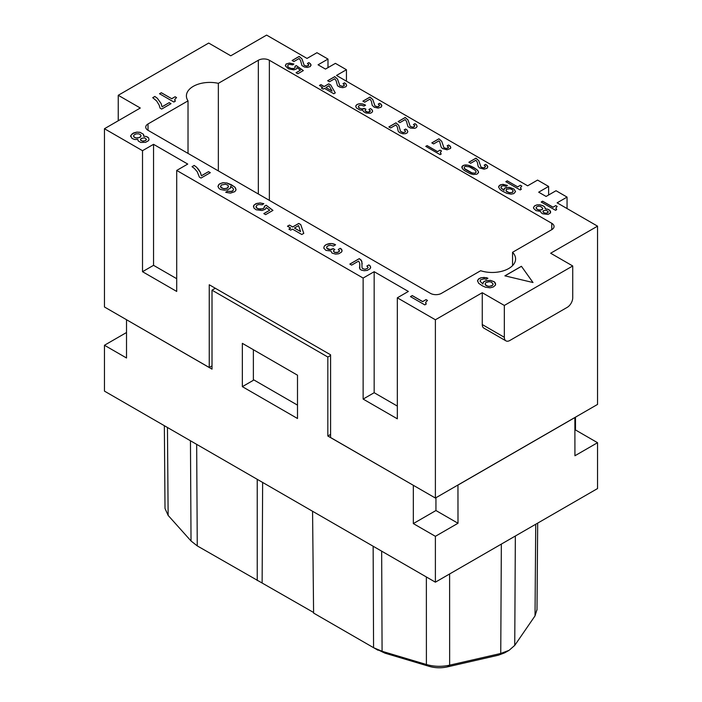 <?xml version="1.0" encoding="UTF-8"?>
<svg xmlns="http://www.w3.org/2000/svg" width="702" height="702" viewBox="0 0 702 702"><rect width="100%" height="100%" fill="white"/><g stroke="black" fill="none" stroke-linecap="round" stroke-linejoin="round"><path stroke-width="1.05" d="M126.518 332.52L104.458 345.261L104.458 391.119L435.389 582.177L435.389 536.319L458.002 523.262L457.95 485.021M574.877 417.514L574.929 455.756L597.542 442.699L575.482 429.966L574.929 430.282M574.929 417.541L458.002 485.056M597.542 442.699L597.542 488.557L435.389 582.177M167.453 427.483L168.138 515.4L191.032 540.988L197.262 545.902L313.583 612.486M312.565 511.267L313.592 613.065L373.569 647.692L382.081 651.289L426.404 664.504C433.985 666.663 441.733 666.891 449.649 665.171L500.745 653.465L498.429 655.194L504.668 652.842L509.082 650.333L500.745 653.465L501.351 544.094M449.613 573.964L449.649 665.171L447.341 666.9L498.429 655.194M447.341 666.9C441.189 668.225 435.17 668.058 429.282 666.382L426.404 664.504L426.368 576.974M381.66 551.158L382.081 651.289L384.968 653.167L429.282 666.382M384.968 653.167L373.85 647.858M373.139 546.235L373.569 647.692L378.009 650.227M215.321 288.259L212.013 290.172L212.013 369.138L126.571 319.752M253.378 349.719L253.378 380.291L242.348 386.653L297.499 418.497L297.499 375.193L242.348 343.348L242.348 386.653M413.381 485.336L327.834 436.012L330.589 434.424M297.499 405.124L253.378 379.65M262.127 582.774L262.636 482.441M257.239 479.326L257.239 580.528M168.138 515.4L165.014 508.476M515.347 536.012L514.741 645.392L535.021 615.891L535.731 524.245M327.834 436.012L327.834 357.037L330.589 355.449M458.002 523.262L435.942 510.529L435.942 497.727M104.458 345.261L126.518 357.994L126.518 319.787M435.942 510.529L413.329 523.587L435.389 536.319M413.329 523.587L413.329 485.372M514.741 645.392L509.082 650.333M575.482 429.966L575.482 417.163M327.834 357.037L212.013 290.172M536.986 609.538L535.021 615.891M118.243 120.762L118.243 95.288L208.696 43.059L230.765 55.8L266.611 35.1L307.028 58.433L316.962 52.703L327.992 59.073L318.059 64.803L325.474 69.086L335.407 63.355L346.437 69.717L336.504 75.456L527.65 185.811L537.574 180.081L548.613 186.442L538.68 192.181L546.095 196.455L556.028 190.725L567.058 197.095L557.125 202.825L597.542 226.158L597.542 404.422L435.389 498.043L330.589 437.539L330.589 354.808L209.249 284.758L209.249 367.488L212.013 365.891M483.634 327.966A7.801 4.502 120 0 1 482.265 324.561L482.265 292.716L435.389 319.779L397.332 297.806L408.362 291.444L374.166 271.7L363.136 278.062L176.711 170.437L187.741 164.066L153.545 144.322L142.515 150.693L104.458 128.72L104.458 306.985L209.249 367.488M435.389 319.779L435.389 498.043M363.136 278.062L363.136 399.078L397.332 418.813L397.332 297.806M142.515 150.693L142.515 271.7L176.711 291.444L176.711 170.437M176.711 278.703L153.545 265.33L153.545 144.322M142.515 271.7L153.545 265.33M363.136 399.078L374.166 392.708L374.166 271.7M397.332 406.081L374.166 392.708M482.265 292.716L504.334 305.449L504.334 337.293A7.801 4.502 120 0 0 505.949 340.865A7.801 4.502 120 0 0 509.845 340.479L567.207 307.362A7.801 4.502 -60 0 0 572.727 297.806L572.727 265.97L550.658 253.229L597.542 226.158M504.334 305.449L572.727 265.97M118.243 95.288L140.303 108.02L104.458 128.72M218.348 170.911L218.348 83.345A23.403 13.513 0 0 0 186.399 95.92A23.403 13.513 0 0 0 188.022 100.86L148.025 123.947A7.801 4.502 0 0 0 145.762 126.834A7.801 4.502 0 0 0 148.025 130.309L148.025 123.947M218.348 83.345L258.336 60.258A7.801 4.502 180 0 1 269.366 60.258L551.763 223.297A7.801 4.502 0 0 1 554.036 226.772A7.801 4.502 0 0 1 551.763 229.668L512.557 252.299A23.403 13.513 0 0 1 515.593 258.836A23.403 13.513 0 0 1 504.071 270.603A23.403 13.513 0 0 1 480.659 270.718L441.453 293.348A7.801 4.502 180 0 1 430.423 293.348L148.025 130.309M157.371 98.298L154.861 96.437L152.711 97.675L156.651 100.991L159.161 105.124L160.056 108.126L161.671 109.064L170.99 103.677L169.2 102.641L162.03 106.783L161.135 103.571L157.371 98.298L154.861 96.499L152.755 97.71M521.428 266.286L504.887 275.833L533.011 282.529L521.428 266.286L532.958 282.511M226.009 192.392L230.493 193.12L234.793 191.672L236.047 189.909L234.977 187.223L231.212 184.635L226.904 182.976L222.604 182.774L219.375 184.012L217.945 186.495L219.2 188.671L220.63 189.496L224.394 190.224L227.623 189.812L230.317 188.259L230.668 186.39L232.827 188.048L233.538 189.294L233.003 190.637L230.668 191.567L227.448 191.155L226.009 192.392M543.734 206.134L539.97 204.791L536.96 204.87L534.599 205.826L533.485 207.502L533.66 208.433L535.995 210.6L540.619 211.451L541.189 212.776L542.664 213.794L548.043 214.417L550.333 213.092L550.008 210.582L547.499 209.135L545.208 208.801L544.708 207.02L542.839 205.677L539.97 204.852L536.96 204.931L534.599 205.888L533.494 207.546M426.044 299.605L422.639 301.57L412.241 295.568L410.451 296.604L424.789 304.879L426.228 304.054L425.684 302.299L427.483 300.43L426.044 299.605L422.639 301.632L412.241 295.63L410.503 296.639M344.112 84.486L344.34 85.39L342.725 86.32L339.768 85.547L337.565 79.159L334.793 76.623L327.667 80.73L329.457 81.765L334.705 78.738L336.091 80.633L337.522 85.802L340.031 87.25L342.901 87.671L345.902 86.758L346.665 85.495L345.946 83.836L344.471 82.827L342.988 83.687L344.112 84.486M335.284 92.892L330.712 84.977L328.738 83.836L324.166 86.478L320.946 84.617L319.463 85.469L322.692 87.329L321.349 88.11L323.139 89.145L324.482 88.364L333.801 93.752L335.284 92.892M487.1 168.278L487.688 166.286L485.67 164.347L484.187 165.207L485.582 166.471L484.634 167.638L483.16 167.866L480.967 167.067L478.764 160.679L475.991 158.143L468.866 162.25L470.656 163.285L475.903 160.258L477.29 162.153L478.185 166.392L479.484 167.918L484.099 169.191L487.1 168.278M194.375 168.436L197.244 171.753L199.394 177.132L201.009 178.062L210.328 172.683L208.538 171.648L201.36 175.781L200.465 172.578L196.7 167.295L194.191 165.435L192.041 166.681L194.375 168.436M148.455 140.69L148.991 139.751L148.64 137.89L146.13 136.442L143.62 136.232L143.436 134.266L140.031 132.301L136.802 132.099L133.398 133.029L130.712 135.618L131.967 138.408L134.477 139.444L137.882 139.549L138.241 140.997L140.751 142.445L145.586 142.339L148.455 140.69M440.066 150.123L437.504 151.606L427.114 145.604L425.763 146.376L440.11 154.651L441.181 154.036L440.329 152.457L441.497 150.956L440.066 150.123L437.504 151.667L427.114 145.665L425.824 146.411M301.957 65.584L304.466 67.032L307.336 67.445L310.337 66.541L310.916 64.549L308.906 62.601L307.423 63.461L308.81 64.724L308.406 65.584L306.397 66.12L304.194 65.321L302 58.933L299.219 56.397L292.093 60.512L293.892 61.548L299.131 58.52L300.526 60.407L301.957 65.584M520.164 189.952L521.305 189.294L520.515 187.68L521.814 186.109L520.375 185.275L517.655 186.855L507.256 180.844L505.817 181.678L520.164 189.952M379.703 103.247L378.22 104.098L379.615 105.37L378.676 106.537L377.193 106.765L375 105.967L372.806 99.57L370.024 97.043L362.899 101.149L364.689 102.185L369.936 99.157L371.323 101.053L372.218 105.291L374.236 107.23L378.132 108.09L381.133 107.178L381.721 105.186L379.703 103.247L381.186 104.317L381.888 105.941M555.747 205.616L553.027 207.187L542.628 201.184L541.189 202.018L555.536 210.293L556.677 209.635L555.887 208.02L557.177 206.441L555.747 205.616L553.027 207.257L542.628 201.255L541.251 202.044M286.179 63.926L285.468 65.997L288.469 68.814L293.805 69.875L296.358 69.024L296.937 67.646L300.474 70.156L296.042 72.718L297.832 73.754L303.343 70.577L296.262 65.558L294.919 66.33L295.191 67.418L294.068 68.48L291.154 68.506L288.557 67.313L287.662 66.172L287.978 64.961L289.68 64.391L292.725 64.909L293.892 64.031L289.496 63.048L286.179 63.987L289.496 63.11L293.831 64.075M405.168 132.002L403.15 132.538L400.552 131.353L398.754 125.351L395.981 122.815L388.855 126.93L390.645 127.966L395.893 124.938L397.279 126.825L398.174 131.063L399.473 132.59L402.834 133.757L405.431 133.705L407.09 132.959L407.853 131.686L407.134 130.028L405.659 129.019L404.176 129.879L405.572 131.142L405.168 132.064L405.572 131.142M339.347 251.307L337.197 252.553L335.407 252.553L333.608 251.518L333.608 250.482L334.863 249.552L333.257 248.622L330.203 249.552L326.799 248.201L326.799 246.753L328.238 245.718L330.563 245.2L333.432 246.033L335.582 244.787L331.642 243.55L326.439 244.48L324.289 246.139L323.754 248.104L325.903 250.377L330.923 251L332.002 253.071L335.582 254.106L338.627 253.791L341.497 252.141L342.041 250.377L340.242 248.306L338.276 249.447L339.531 250.79L338.092 252.308L334.687 252.413L333.432 251M439.663 141.664L441.137 147.025L442.435 148.552L447.051 149.816L450.552 148.42L450.64 146.92L448.622 144.981L447.139 145.832L448.534 147.104L448.13 147.955L446.112 148.499L443.918 147.692L441.716 141.304L438.943 138.768L431.818 142.883L433.608 143.919L438.855 140.891L439.663 141.664M473.438 174.517L476.886 174.184L478.501 172.631L478.097 170.998L476.079 169.059L468.058 165.207L464.206 165.154L462.188 166.313L462.276 168.541L464.294 170.481L470.164 173.719L473.438 174.517M407.186 124L407.985 126.641L410.494 128.089L414.715 128.352L416.365 127.597L417.128 126.334L416.418 124.675L414.935 123.666L413.46 124.517L414.847 125.79L413.908 126.957L412.425 127.185L410.231 126.386L408.037 119.989L405.256 117.453L398.131 121.569L399.921 122.604L405.168 119.577L406.555 121.464L407.186 124M502.378 191.111L506.791 193.331L511.091 194.156L513.855 193.594L515.54 191.593L513.925 189.005L508.976 187.302L504.527 188.215L503.992 190.391L501.158 188.092L501.158 186.434L503.097 185.732L506.072 186.293L507.502 185.46L502.992 184.345L500.368 184.819L498.543 186.916L499.973 189.4L502.378 191.111M290.698 228.08L288.899 229.115L290.698 230.151L292.488 229.115L301.807 234.503L303.782 233.362L300.737 224.561L298.762 223.429L292.664 226.948L289.443 225.079L287.469 226.219L290.698 228.08L288.961 229.15M356.44 107.985L359.854 109.951L362.855 110.284L363.478 111.583L365.988 113.031L370.2 113.285L371.858 112.539L372.622 111.267L371.902 109.617L370.428 108.608L368.945 109.459L370.296 111.162L367.918 112.127L365.321 110.934L365.093 110.03L365.988 109.301L364.373 108.371L361.916 108.968L359.222 108.038L358.327 106.274L359.354 105.475L361.284 105.186L363.969 106.116L365.584 105.186L361.863 103.817L358.95 103.843L356.713 104.721L355.73 106.327L356.44 107.985M256.116 209.775L262.03 210.495L265.251 209.257L266.33 207.599L269.735 210.188L263.82 213.601L265.61 214.636L272.964 210.398L266.155 205.221L264.356 206.256L264.356 207.494L262.741 208.845L258.082 208.845L256.116 207.292L256.651 205.326L258.801 204.493L262.206 204.808L263.82 203.668L260.056 202.939L255.756 203.773L253.606 205.633L253.957 208.117L256.116 209.775M484.169 278.799L486.135 279.317L487.934 278.282L486.495 277.667L480.94 277.764L478.79 278.799L477.536 280.563L478.606 283.257L482.371 285.837L485.424 287.188L490.084 287.802L493.304 286.978L495.463 285.117L495.463 283.257L494.383 281.8L490.444 280.352L484.88 281.081L483.266 282.222L482.915 284.082L480.045 281.186L480.58 279.835L484.169 278.799M176.553 97.569L175.114 96.744L171.709 98.71L161.311 92.708L159.521 93.743L173.859 102.027L175.298 101.193L174.754 99.438L176.553 97.569M366.865 266.058L368.12 267.401L367.4 268.436L364.891 269.27L362.565 268.541L362.021 267.611L361.846 261.293L359.336 258.608L349.833 264.092L351.623 265.128L358.617 261.091L359.696 263.162L359.872 269.059L361.311 270.094L364.171 270.718L367.225 270.402L370.094 268.752L370.63 266.988L369.55 265.33L368.84 264.917L366.865 266.058M188.022 153.405L188.022 100.86M512.557 265.619L512.557 252.299M161.135 103.571L157.371 98.359M162.03 106.783L161.135 103.642M169.2 102.641L162.03 106.844M170.937 103.712L169.2 102.711M504.957 275.86L521.428 266.348M225.711 192.216L227.448 191.216L231.748 191.427L233.003 190.698L233.538 189.294M230.668 186.46L230.668 187.425M217.945 186.495L218.664 184.696L220.279 183.555L223.499 182.731L226.904 183.038L234.082 186.556L235.512 188.013L236.047 189.909M220.454 186.495L221.174 187.803L224.394 188.838L227.808 187.908L228.519 186.39L226.904 188.355L223.499 188.671L220.63 187.013L221.174 185.047L225.474 184.222L227.808 185.152L228.519 186.39M544.708 207.02L543.734 206.195M545.208 208.038L544.708 207.09M545.208 208.801L545.849 208.845M547.499 209.135L545.849 208.906M548.543 209.573L547.499 209.196M549.262 209.986L548.543 209.635M550.008 210.582L549.262 210.047M550.517 211.539L550.008 210.644M550.649 212.302L550.517 211.6M542.874 211.6L543.523 212.53L545.744 213.32L547.858 212.715L548.323 211.767L547.288 212.987L544.919 213.11L543.129 212.074L543.339 210.705L546.279 210.249L548.323 211.767M536.135 208.038L536.995 209.257L539.724 210.17L542.304 209.512L542.874 208.283L541.733 209.775L538.574 209.942L536.425 208.696L536.17 207.397L536.714 206.879L538.18 206.239L540.435 206.379L542.874 208.283M425.684 302.913L425.868 303.641M427.421 300.465L426.044 299.666M343.05 83.713L344.471 82.897L345.946 83.907L346.656 85.521M327.72 80.765L334.793 76.685L337.565 79.221L339.768 85.609L342.725 86.39L344.384 84.951M328.738 83.836L330.712 85.039L335.258 92.91M321.402 88.136L322.692 87.329M319.524 85.504L320.946 84.679L324.166 86.539L328.738 83.907M325.965 87.574L332.055 91.093L325.965 87.574M325.965 87.513L329.054 85.723L332.055 91.032M468.918 162.285L475.991 158.204L478.764 160.74L480.967 167.129L483.924 167.91L485.582 166.471M484.248 165.233L485.67 164.417L487.144 165.418L487.855 167.041M194.191 165.435L192.094 166.716M196.7 167.295L194.191 165.496M198.499 169.366L196.7 167.366M199.394 170.718L198.499 169.436M200.465 172.578L199.394 170.779M201.36 175.781L200.465 172.639M208.538 171.648L201.36 175.851M210.275 172.71L208.538 171.709M143.436 134.266L140.031 132.362L136.802 132.16L132.327 133.713L130.712 135.679L130.712 136.653M143.787 135.346L143.436 134.336M143.62 136.232L144.331 136.232M146.13 136.442L144.331 136.302M147.201 136.855L146.13 136.504M147.92 137.267L147.201 136.916M148.64 137.89L147.92 137.338M148.991 139.751L148.64 137.952M140.391 139.549L140.926 140.54L143.261 141.269L145.77 140.435L146.481 139.338L145.051 140.786L142.366 141.102L140.567 140.067L141.111 138.513L144.515 137.785L146.481 139.338M133.582 136.03L134.293 137.338L137.162 138.162L140.207 137.232L141.111 135.819L139.496 137.583L135.907 137.996L133.757 136.75L133.757 135.302L134.477 134.679L136.267 133.854L138.777 133.854L140.391 134.582L141.111 135.819M440.329 152.457L440.461 153.001M441.444 150.983L440.066 150.193M440.777 153.641L440.461 153.062M292.155 60.539L299.219 56.458L302 58.994L304.194 65.383L307.151 66.163L308.81 64.724M307.476 63.487L308.906 62.671L310.381 63.68L311.091 65.295M520.63 188.241L520.515 187.68M520.91 188.899L520.63 188.303M507.256 180.844L505.879 181.704M517.655 186.855L507.256 180.914M520.375 185.275L517.655 186.916M521.753 186.135L520.375 185.346M362.952 101.185L370.024 97.104L372.806 99.64L375 106.028L377.957 106.801L379.615 105.37M378.281 104.133L379.703 103.308M557.125 206.476L555.747 205.677M555.887 208.02L556.002 208.573M556.282 209.24L556.002 208.643M287.662 66.172L288.557 67.374L291.962 68.726L294.068 68.542L295.191 67.418M294.945 66.374L296.262 65.619L303.299 70.604M296.095 72.754L300.474 70.156M285.337 65.47L286.179 63.987M404.238 129.905L405.659 129.089L407.134 130.098L407.844 131.713M388.908 126.957L395.981 122.876L398.754 125.412L400.552 131.414L403.15 132.608L405.168 132.064M339.531 250.79L339.347 251.377M340.242 248.306L338.329 249.482M340.961 248.719L340.242 248.376M341.681 249.342L340.961 248.789M342.041 251.211L341.681 249.403M324.289 246.139L323.754 248.104M325.368 245.103L324.289 246.2M326.439 244.48L325.368 245.165M328.238 243.857L326.439 244.542M329.852 243.55L328.238 243.919M331.642 243.55L329.852 243.612M333.073 243.752L331.642 243.612M334.687 244.27L333.073 243.822M335.53 244.822L334.687 244.34M326.623 247.481L326.799 248.201M327.343 248.719L326.799 248.271M328.053 249.14L327.343 248.789M328.948 249.447L328.053 249.201M330.203 249.552L328.948 249.508M331.458 249.447L330.203 249.614M332.537 249.035L331.458 249.508M333.257 248.622L332.537 249.096M334.81 249.579L333.257 248.683M438.943 138.768L441.716 141.365L443.918 147.762L446.876 148.534L448.534 147.104M431.87 142.918L438.943 138.829M447.2 145.867L448.622 145.042L450.096 146.051L450.807 147.666M461.872 166.909L461.828 167.366M462.188 166.313L461.872 166.971M462.548 165.9L462.188 166.383M463.487 165.356L462.548 165.962M464.206 165.154L463.487 165.418M465.233 164.97L464.206 165.216M465.996 164.944L465.233 165.031M466.935 165.023L465.996 165.005M468.058 165.207L466.935 165.084M469.041 165.461L468.058 165.268M470.208 165.821L469.041 165.523M471.419 166.365L470.208 165.891M473.166 167.225L471.419 166.427M474.596 168.05L473.166 167.287M476.079 169.059L474.596 168.111M477.018 169.752L476.079 169.121M477.65 170.428L477.018 169.823M478.097 170.998L477.65 170.489M478.404 171.648L478.097 171.06M478.536 172.236L478.404 171.709M464.154 168.076L465.057 169.279L471.147 172.797L475.096 173.21L476.21 172.087L475.096 173.148L472.314 173.096L464.426 168.541L464.338 166.936L465.277 166.392L469.226 166.804L475.315 170.323L476.21 172.087M398.183 121.604L405.256 117.524L408.037 120.06L410.231 126.448L413.188 127.22L414.847 125.79M413.513 124.552L414.935 123.727L416.418 124.737L417.12 126.36M503.992 190.391L500.912 187.618M498.552 186.943L499.368 185.468L502.202 184.45L507.449 185.495M503.817 189.496L504.527 188.276L506.142 187.557L510.126 187.539L513.925 189.066L515.531 191.628M505.931 190.514L506.791 191.734L509.871 192.857L512.776 192.216L513.171 190.883L512.056 192.567L509.047 192.646L506.177 190.988L506.326 189.25L510.047 188.759L512.311 189.724L513.171 190.883M289.443 225.079L292.664 227.009L298.762 223.49L300.737 224.631L303.764 233.371M287.522 226.255L289.443 225.149M294.463 228.045L300.553 231.563L294.463 228.045M294.463 227.983L298.578 225.596L300.553 231.502M361.916 108.968L359.222 108.099L358.327 106.897M362.987 108.968L361.916 109.029M355.993 105.554L355.738 106.362M356.713 104.721L355.993 105.616M357.52 104.256L356.713 104.791M358.95 103.843L357.52 104.317M360.301 103.685L358.95 103.905M361.863 103.817L360.301 103.756M363.171 104.098L361.863 103.878M364.689 104.668L363.171 104.168M365.531 105.221L364.689 104.738M363.838 108.678L362.987 109.029M364.373 108.371L363.838 108.749M365.935 109.336L364.373 108.433M365.049 110.468L365.321 110.934M366.435 111.732L365.724 111.381M367.111 111.969L366.435 111.802M367.918 112.127L367.111 112.03M368.682 112.101L367.918 112.188M369.392 111.89L368.682 112.162M369.936 111.583L369.392 111.951M370.296 111.162L369.936 111.644M370.34 110.723L370.296 111.232M370.428 108.608L369.006 109.486M371.147 109.021L370.428 108.67M371.902 109.617L371.147 109.082M372.446 110.547L371.902 109.679M372.613 111.293L372.446 110.609M253.422 206.774L254.142 204.975L256.827 203.422L260.056 203.01L263.759 203.712M255.932 206.774L256.651 208.082L260.231 209.319L263.645 208.389L264.54 206.774M264.373 206.309L266.155 205.282L272.911 210.424M263.873 213.636L269.735 210.188M480.045 281.186L482.915 284.082M482.915 283.108L483.985 281.66L485.959 280.73L490.444 280.423L494.383 281.871L495.638 284.6M477.536 281.186L478.246 279.387L480.94 277.834L484.169 277.422L487.872 278.317M492.953 284.766L493.129 283.977L492.409 285.486L489.004 286.425L485.775 285.389L485.064 284.082L485.775 282.634L489.189 281.704L491.339 282.116L493.129 283.977M492.953 284.705L491.514 285.942L489.004 286.355L486.855 285.942L485.064 284.082M174.754 100.053L174.938 100.781M161.311 92.708L159.573 93.778M171.709 98.71L161.311 92.769M175.114 96.744L171.709 98.771M176.492 97.604L175.114 96.806M366.918 266.093L368.84 264.979L370.27 266.014L370.63 267.813M359.512 268.024L359.872 264.715M349.894 264.119L359.336 258.669L361.311 260.223L362.197 263.812M362.021 267.611L362.565 268.603L364.891 269.331L367.4 268.497L368.12 267.401M567.058 197.095L567.058 208.555M548.613 186.442L548.613 195.007M327.992 59.073L327.992 67.629M346.437 69.717L346.437 81.186M196.665 444.348L197.262 545.902M190.453 440.759L191.032 540.988M551.763 229.668L551.763 223.297M258.336 60.258L258.336 193.998M269.366 60.258L269.366 200.368M482.265 324.561L504.334 337.293M165.005 508.029L164.356 425.702M536.995 609.985L537.679 523.122M505.949 340.865L483.889 328.132"/></g></svg>
